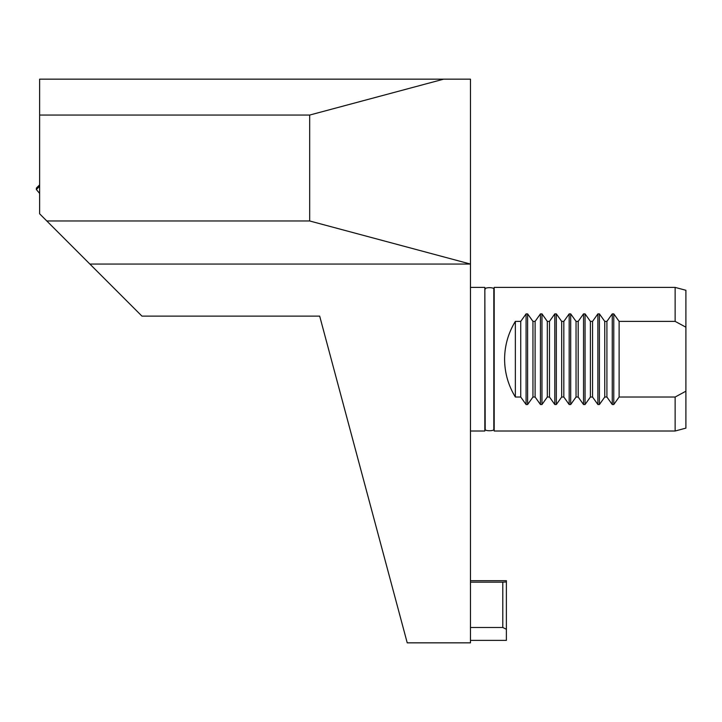 <?xml version="1.0" encoding="UTF-8"?>
<svg xmlns="http://www.w3.org/2000/svg" width="722" height="722" viewBox="0 0 722 722"><rect width="100%" height="100%" fill="white"/><g stroke="black" fill="none" stroke-linecap="round" stroke-linejoin="round"><path stroke-width="1.08" d="M39.629 79.158L39.629 213.793L89.898 264.062L470.473 264.062L470.473 79.158L39.629 79.158M39.629 115.06L309.684 115.06L309.684 220.977L470.473 264.062L470.473 642.842L407.226 642.842L319.684 316.119L141.954 316.119L89.898 264.062M309.684 220.977L46.813 220.977M309.684 115.06L443.678 79.158M494.173 429.22L493.83 429.22C494.633 431.251 484.381 431.251 485.184 429.22L484.841 289.188M470.473 431.016L484.841 431.016L484.841 287.401L470.473 287.401M493.83 429.22L493.83 289.188C494.633 287.157 484.381 287.157 485.184 289.188M685.9 391.216L685.9 290.28L675.133 287.401L494.173 287.401L494.173 431.016L675.133 431.016L675.133 397.028L685.9 391.216L685.9 428.128L675.133 431.016M515.355 321.38C508.261 332.986 504.678 345.594 504.588 359.204C504.678 372.814 508.261 385.422 515.355 397.028L515.355 321.38L520.742 321.38L526.085 313.88L527.611 313.88L532.953 321.38L532.953 397.028L527.611 404.528L527.611 313.88M515.355 397.028L520.742 397.028L520.742 321.38M520.742 397.028L526.085 404.528L527.611 404.528M532.953 397.028L535.101 397.028L535.101 321.38L532.953 321.38M535.101 397.028L540.444 404.528L541.969 404.528L547.312 397.028L547.312 321.38L541.969 313.88L540.444 313.88L535.101 321.38M547.312 397.028L549.469 397.028L549.469 321.38L547.312 321.38M549.469 397.028L554.812 404.528L556.328 404.528L561.671 397.028L561.671 321.38L556.328 313.88L554.812 313.88L549.469 321.38M561.671 397.028L563.828 397.028L563.828 321.38L561.671 321.38M563.828 397.028L569.171 404.528L570.696 404.528L576.039 397.028L576.039 321.38L570.696 313.88L569.171 313.88L563.828 321.38M576.039 397.028L578.187 397.028L578.187 321.38L576.039 321.38M578.187 397.028L583.529 404.528L585.055 404.528L590.397 397.028L590.397 321.38L585.055 313.88L583.529 313.88L578.187 321.38M590.397 397.028L592.554 397.028L592.554 321.38L590.397 321.38M592.554 397.028L597.888 404.528L599.413 404.528L604.756 397.028L604.756 321.38L599.413 313.88L597.888 313.88L592.554 321.38M604.756 397.028L606.913 397.028L606.913 321.38L604.756 321.38M606.913 397.028L612.256 404.528L613.781 404.528L619.115 397.028L619.115 321.38L613.781 313.88L612.256 313.88L606.913 321.38M685.9 327.192L675.133 321.38L675.133 287.401M675.133 397.028L619.115 397.028M675.133 321.38L619.115 321.38M470.473 627.49L502.792 627.49L502.792 582.167L506.384 581.959L506.384 629.259L502.792 627.49M470.473 582.167L502.792 582.167M506.384 581.959L506.384 580.678L470.473 580.678M470.473 640.378L506.384 640.378L506.384 629.259M39.629 186.24L36.353 189.525L36.416 188.063L39.629 184.85M526.085 404.528L526.085 313.88M540.444 404.528L540.444 313.88M541.969 404.528L541.969 313.88M554.812 404.528L554.812 313.88M556.328 404.528L556.328 313.88M569.171 404.528L569.171 313.88M570.696 404.528L570.696 313.88M583.529 404.528L583.529 313.88M585.055 404.528L585.055 313.88M597.888 404.528L597.888 313.88M599.413 404.528L599.413 313.88M612.256 404.528L612.256 313.88M613.781 404.528L613.781 313.88M36.353 189.525L39.629 193.433"/></g></svg>
